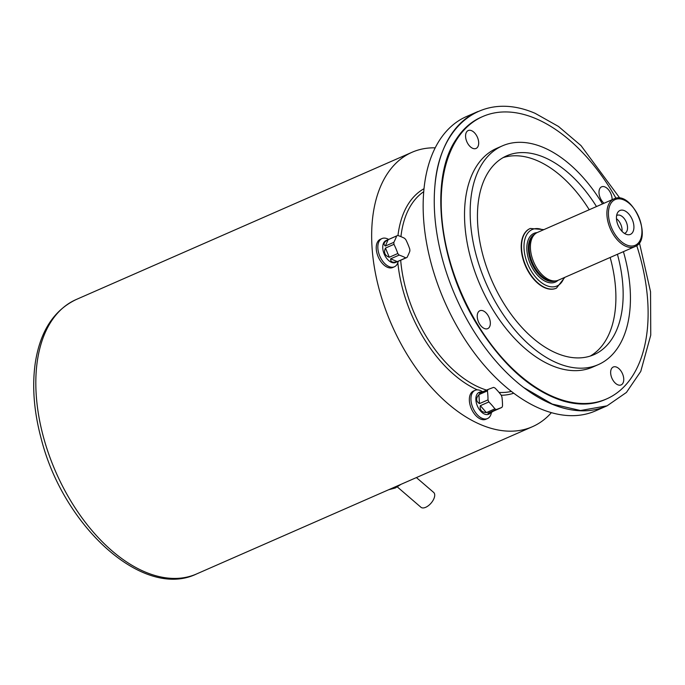 <?xml version="1.0" encoding="UTF-8"?>
<svg xmlns="http://www.w3.org/2000/svg" width="685" height="685" viewBox="0 0 685 685"><rect width="100%" height="100%" fill="white"/><g stroke="black" fill="none" stroke-linecap="round" stroke-linejoin="round"><path stroke-width="1.03" d="M406.65 257.62L395.553 262.483A11.945 7.013 -113.7 0 1 384.336 254.358A11.945 7.013 -113.7 0 1 385.963 240.606L397.06 235.743A11.945 7.013 -113.7 0 1 397.899 235.477A64.236 27.391 -3.7 0 1 404.552 238.286A11.945 7.013 -113.7 0 1 405.914 239.844A64.236 51.983 69.3 0 1 409.741 249.023A11.945 7.013 -113.7 0 1 409.87 251.044A64.236 24.6 138.8 0 1 407.044 257.423A11.945 7.013 -113.7 0 1 406.65 257.62A11.945 7.013 -113.7 0 1 405.82 257.885A64.236 27.391 176.3 0 0 399.167 255.077L390.647 258.819L397.291 261.619L405.82 257.885M397.291 261.619C392.702 262.963 390.484 262.03 390.647 258.819M399.167 255.077A11.945 7.013 -113.7 0 1 397.805 253.518A64.236 51.983 -110.7 0 0 393.978 244.339L385.458 248.073L389.285 257.26L397.805 253.518M389.285 257.26C384.816 255.548 383.54 252.491 385.458 248.073M393.978 244.339A11.945 7.013 -113.7 0 1 393.875 243.312A11.945 7.013 -113.7 0 1 393.841 242.319A64.236 24.6 -41.2 0 0 396.666 235.94L388.147 239.681L385.321 246.052L393.841 242.319M385.321 246.052C383.001 244.083 383.942 241.959 388.147 239.681M489.518 413.877L487.883 413.235L493.354 411.171L488.662 414.254A11.945 7.013 -113.7 0 1 477.445 406.128A11.945 7.013 -113.7 0 1 479.072 392.377L483.559 391.435M496.411 409.502A11.945 7.013 -113.7 0 1 495.666 409.228A11.945 7.013 -113.7 0 1 494.912 408.868A64.236 45.827 -156.1 0 0 488.859 401.949A11.945 7.013 -113.7 0 1 488.003 399.877A64.236 44.217 -67.1 0 0 487.42 390.895A11.945 7.013 -113.7 0 1 488.054 389.465A64.236 1.61 -22.6 0 1 493.525 387.402A11.945 7.013 -113.7 0 1 494.27 387.667A11.945 7.013 -113.7 0 1 495.015 388.035A64.236 45.827 23.9 0 1 501.069 394.954A11.945 7.013 -113.7 0 1 501.934 397.017A64.236 44.217 112.9 0 1 502.516 406A11.945 7.013 -113.7 0 1 501.874 407.438A64.236 1.61 157.4 0 0 496.411 409.502L487.883 413.235M493.354 411.171L501.874 407.438M486.393 412.601C481.538 412.224 479.526 409.921 480.339 405.683L486.393 412.601L494.912 408.868M488.859 401.949L480.339 405.683M479.474 403.619C475.938 401.324 475.75 398.327 478.901 394.637L479.474 403.619L488.003 399.877M487.42 390.895L478.901 394.637M479.928 392L479.44 393.233L488.054 389.465M483.216 310.862A9.77 5.737 -113.7 0 1 489.912 319.921A9.77 5.737 -113.7 0 1 487.711 328.637A9.77 5.737 -113.7 0 1 478.532 321.984A9.77 5.737 -113.7 0 1 479.86 310.733A9.77 5.737 -113.7 0 1 483.216 310.862M616.628 367.143A9.77 5.737 -113.7 0 1 623.324 376.193A9.77 5.737 -113.7 0 1 621.124 384.91A9.77 5.737 -113.7 0 1 611.945 378.266A9.77 5.737 -113.7 0 1 613.272 367.014A9.77 5.737 -113.7 0 1 616.628 367.143M471.563 130.681A9.77 5.737 -113.7 0 1 478.258 139.731A9.77 5.737 -113.7 0 1 476.058 148.448A9.77 5.737 -113.7 0 1 466.879 141.804A9.77 5.737 -113.7 0 1 468.206 130.552A9.77 5.737 -113.7 0 1 471.563 130.681M604.007 203.257A9.77 5.737 -113.7 0 1 599.127 194.052A9.77 5.737 -113.7 0 1 601.618 186.825A9.77 5.737 -113.7 0 1 604.975 186.954A9.77 5.737 -113.7 0 1 612.09 199.712M607.073 405.82A160.692 94.299 -113.7 0 1 606.585 406.042L595.505 410.897A160.692 94.299 -113.7 0 1 444.616 301.597A160.692 94.299 -113.7 0 1 466.451 116.561L477.531 111.706A160.692 94.299 -113.7 0 1 478.027 111.492M606.585 406.042A160.692 94.299 -113.7 0 1 523.922 387.719A160.692 94.299 -113.7 0 1 435.001 184.916A160.692 94.299 -113.7 0 1 477.531 111.706M636.725 245.555A154.176 90.48 -113.7 0 1 606.576 398.935A154.176 90.48 -113.7 0 1 461.801 294.062A154.176 90.48 -113.7 0 1 482.754 116.527A154.176 90.48 -113.7 0 1 535.661 118.556A154.176 90.48 -113.7 0 1 615.995 198.265M623.41 251.66A119.438 70.093 -113.7 0 1 598.262 364.643L592.628 367.109A119.438 70.093 -113.7 0 1 480.476 285.876A119.438 70.093 -113.7 0 1 496.702 148.345L502.345 145.879A119.438 70.093 -113.7 0 1 543.333 147.446A119.438 70.093 -113.7 0 1 602.483 203.924M617.416 254.281A108.572 63.714 -113.7 0 1 593.904 354.693A108.572 63.714 -113.7 0 1 491.95 280.841A108.572 63.714 -113.7 0 1 506.703 155.82A108.572 63.714 -113.7 0 1 543.967 157.25A108.572 63.714 -113.7 0 1 596.489 206.553M503.167 157.601A108.572 63.714 -113.7 0 1 536.715 160.427A108.572 63.714 -113.7 0 1 589.237 209.73M610.164 257.466A108.572 63.714 -113.7 0 1 590.196 356.089M598.262 364.643A119.438 70.093 -113.7 0 1 486.11 283.402A119.438 70.093 -113.7 0 1 502.345 145.879M530.139 228.533A32.572 19.111 66.3 0 0 529.976 228.602A32.572 19.111 66.3 0 0 522.638 257.654A32.572 19.111 66.3 0 0 544.96 287.837A32.572 19.111 66.3 0 0 556.134 288.265A32.572 19.111 66.3 0 0 556.297 288.197M634.841 246.643L558.352 280.182A26.056 15.293 -113.7 0 1 555.638 280.901L553.865 281.09A25.516 14.976 -113.7 0 1 547.769 280.054A25.516 14.976 -113.7 0 1 530.901 258.605A25.516 14.976 -113.7 0 1 533.718 235.135L535.062 233.962A26.056 15.293 -113.7 0 1 537.425 232.455L613.914 198.915C632.101 189.557 654.038 239.604 634.841 246.643A26.056 15.293 -113.7 0 1 625.893 246.3A26.056 15.293 -113.7 0 1 608.04 222.154A26.056 15.293 -113.7 0 1 613.914 198.915M616.466 218.712A9.77 5.737 -113.7 0 1 622.006 231.35M624.429 233.379A9.77 5.737 66.3 0 0 624.917 233.208A9.77 5.737 66.3 0 0 626.244 221.957A9.77 5.737 66.3 0 0 617.074 215.313A9.77 5.737 66.3 0 0 616.611 215.552M625.944 234.193A13.032 7.646 -113.7 0 1 617.87 224.757A13.032 7.646 -113.7 0 1 617.493 212.872A13.032 7.646 -113.7 0 1 632.187 219.354A13.032 7.646 -113.7 0 1 627.006 234.553A13.032 7.646 -113.7 0 1 625.944 234.193M555.638 280.901A26.056 15.293 -113.7 0 1 549.404 279.84A26.056 15.293 -113.7 0 1 532.185 257.937A26.056 15.293 -113.7 0 1 535.062 233.962M398.216 261.319A15.421 9.051 -113.7 0 1 394.372 266.799L392.762 267.501A15.421 9.051 -113.7 0 1 378.283 257.012A15.421 9.051 -113.7 0 1 380.38 239.262L381.99 238.56A15.421 9.051 -113.7 0 1 387.282 238.757A15.421 9.051 -113.7 0 1 388.626 239.442M491.419 412.601A15.421 9.051 -113.7 0 1 487.48 418.569L485.871 419.271A15.421 9.051 -113.7 0 1 471.391 408.782A15.421 9.051 -113.7 0 1 473.489 391.032L475.099 390.322A15.421 9.051 -113.7 0 1 480.39 390.527A15.421 9.051 -113.7 0 1 482.24 391.529M435.24 147.823A149.835 87.928 66.3 0 0 412.036 152.275A149.835 87.928 66.3 0 0 391.674 324.81A149.835 87.928 66.3 0 0 532.373 426.729A149.835 87.928 66.3 0 0 551.374 412.678M487.48 418.569A15.421 9.051 -113.7 0 1 473.001 408.08A15.421 9.051 -113.7 0 1 475.099 390.322M394.372 266.799A15.421 9.051 -113.7 0 1 379.892 256.31A15.421 9.051 -113.7 0 1 381.99 238.56M416.403 477.573L433.673 492.438A9.77 5 130.7 0 1 431.096 503.115A9.77 5 130.7 0 1 420.924 507.251L397.317 486.924M543.059 229.98A30.834 18.093 66.3 0 0 524.051 248.903A30.834 18.093 66.3 0 0 546.467 285.559A30.834 18.093 66.3 0 0 563.986 277.708M558.018 280.319A26.604 15.609 -113.7 0 1 546.219 281.74A26.604 15.609 -113.7 0 1 527.433 254.537A26.604 15.609 -113.7 0 1 537.1 232.6M556.134 288.265L556.46 288.128A32.572 19.111 -113.7 0 1 545.277 287.7A32.572 19.111 -113.7 0 1 522.963 257.509A32.572 19.111 -113.7 0 1 530.301 228.465L543.881 229.621M534.737 234.244A25.516 14.976 66.3 0 0 529.591 257.2A25.516 14.976 66.3 0 0 546.964 280.405A25.516 14.976 66.3 0 0 555.21 280.944M626.638 244.965A24.977 14.659 66.3 0 0 638.908 217.256A24.977 14.659 66.3 0 0 610.001 205.055A24.977 14.659 66.3 0 0 626.638 244.965M423.75 191.68A109.66 64.356 66.3 0 0 400.93 236.633M400.691 260.231A109.66 64.356 66.3 0 0 486.59 390.108M499.031 392.419A109.66 64.356 66.3 0 0 511.327 391.409M513.707 393.224A111.835 65.632 -113.7 0 1 501.214 395.254M477.385 389.868A111.835 65.632 -113.7 0 1 397.839 262.68M397.968 235.503A111.835 65.632 -113.7 0 1 424.032 188.7M76.198 299.525A149.835 87.928 66.3 0 0 55.836 472.059A149.835 87.928 66.3 0 0 196.526 573.979C143.165 599.812 63.345 526.508 41.254 438.879C33.89 411.479 31.921 386.04 35.337 362.545C40.269 331.206 53.892 310.194 76.198 299.525L412.036 152.275M523.623 387.487L552.29 404.09L580.529 410.52L607.09 405.82L626.424 392.445L640.758 371.424L650.75 335.153L650.544 291.776L639.405 242.704M619.908 198.23L580.991 145.58L558.446 126.434L535.131 113.325C482.043 90.377 439.376 125.655 434.932 185.669M606.576 398.935L604.966 399.638C592.619 405.015 578.714 405.486 563.25 401.033C532.408 391.229 504.425 366.903 479.303 328.055C438.999 265.874 428.784 179.282 456.039 139.526C462.769 129.063 471.134 121.63 481.144 117.229L482.754 116.527M564.808 277.348L556.46 288.128M532.373 426.729L196.526 573.979M388.6 489.758L395.331 487.977L400.99 484.329"/></g></svg>
